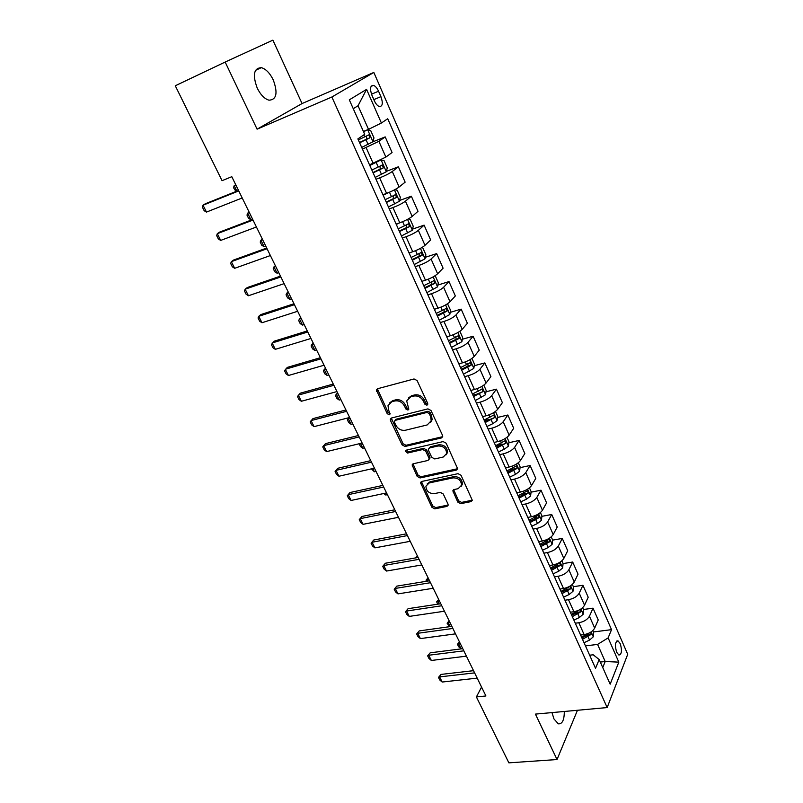 <?xml version="1.0" encoding="UTF-8"?>
<svg xmlns="http://www.w3.org/2000/svg" width="803" height="803" viewBox="0 0 803 803"><rect width="100%" height="100%" fill="white"/><g stroke="black" fill="none" stroke-linecap="round" stroke-linejoin="round"><path stroke-width="1.2" d="M426.955 405.254L427.708 403.397L417.118 380.572L414.047 378.956L377.551 388.742L376.376 389.947L387.207 413.675L389.294 414.78L390.128 413.936L388.622 410.102L388.01 405.635L391.814 401.741L394.825 400.958C398.93 400.356 402.142 402.052 404.471 406.047L405.836 408.948L407.944 410.062L408.807 409.179L406.689 400.938L410.634 396.863L413.696 396.06C417.871 395.447 421.123 397.154 423.452 401.199L424.817 404.13L426.955 405.254M551.992 712.592L553.96 718.936L558.316 723.824C562.291 724.186 564.288 720.06 564.308 711.468M273.241 79.878C269.868 73.063 265.903 68.988 261.356 67.663C253.788 68.094 252.413 74.91 257.231 88.109C260.624 94.874 264.548 98.899 269.005 100.194C276.593 99.733 278.009 92.967 273.241 79.878M620.207 643.584L617.989 640.854C615.128 641.687 614.707 645.522 616.714 652.357L618.922 655.077C621.783 654.224 622.215 650.39 620.207 643.584M457.76 502.076L460.721 503.662L471.01 501.614L472.315 500.319L461.032 475.266L458.031 473.67L421.756 481.459L420.541 482.663L431.894 507.265L434.804 508.841L446.93 506.422L448.174 505.187L447.994 504.033L443.246 493.975L440.295 492.4L434.262 493.644C429.013 493.584 426.232 491.105 425.911 486.196L429.193 482.954L453.073 477.865C458.342 477.865 461.173 480.324 461.564 485.253L458.122 488.696L454.107 489.529L452.832 490.804L457.76 502.076L458.603 500.821L461.564 502.407L472.325 500.179M535.42 714.108L557.031 759.538L508.871 762.85L476.4 696.944L485.915 695.97L231.796 176.69L222.05 180.685L175.285 85.77L225.161 62.052L257.09 129.173L331.87 97.012L607.168 707.563L535.42 714.108M441.439 437.936L442.724 436.631L442.533 435.367L430.99 410.484L427.939 408.868L391.503 418.012L390.318 419.226L390.509 420.591L402.112 444.892L405.073 446.478L441.439 437.936L442.724 436.621M446.167 443.196L457.66 468.781L456.375 470.086L420.079 477.956L417.148 476.38L412.11 464.957L413.314 463.763L427.879 460.48L429.123 459.236L428.932 457.991L425.7 451.125L422.719 449.529L407.543 453.043L405.344 451.025L406.177 450.182L443.136 441.59L446.167 443.196M371.95 95.306L374.359 100.797C375.834 103.968 377.5 105.896 379.357 106.558C382.64 106.438 383.161 103.125 380.923 96.641L378.544 91.211C377.069 87.999 375.382 86.051 373.495 85.369C370.213 85.479 369.691 88.802 371.95 95.306M331.87 97.012L373.827 72.441L627.715 654.315L607.168 707.563M366.58 89.374L381.395 123.01L368.527 129.373L358.028 105.745L366.58 89.374L349.305 99.843L364.692 134.302L357.877 138.909L595.535 668.327L599.168 659.534L593.206 654.786L589.643 655.198M593.457 631.951L611.535 629.652L387.719 118.734L381.395 123.01M611.535 629.652L608.132 637.883L618.812 662.144L610.17 684.186L599.168 659.534M257.09 129.173L302.058 103.547L272.89 40.15L225.161 62.052M557.031 759.538L577.457 710.274M302.058 103.547L373.827 72.441M481.559 687.067L476.4 696.944M358.028 105.745L353.27 108.716M368.527 129.373L363.418 131.441M600.303 662.073L605.201 661.521L597.593 644.418L585.457 645.883M583.48 609.487L593.026 608.172L598.225 619.946L594.692 628.097C592.765 631.459 589.241 633.627 584.132 634.601L580.599 635.043M593.026 608.172L589.442 616.242C587.485 619.585 583.942 621.753 578.822 622.747L575.289 623.218M573.362 586.702L582.928 585.277L588.197 597.221L584.554 605.221C582.576 608.544 579.023 610.712 573.894 611.725L570.351 612.217M582.928 585.277L579.224 593.196C577.216 596.488 573.643 598.657 568.504 599.7L564.961 600.212M563.074 563.586L572.68 562.03L578.03 574.165L574.265 582.014C572.238 585.277 568.644 587.445 563.495 588.519L559.952 589.051M572.68 562.03L568.855 569.809C566.798 573.041 563.194 575.209 558.035 576.313L554.482 576.865M552.564 540.128L562.281 538.452L567.711 550.758L563.816 558.456C561.739 561.658 558.115 563.826 552.956 564.951L549.393 565.533M562.281 538.452L558.326 546.06C556.218 549.242 552.574 551.4 547.405 552.564L543.842 553.157M541.895 516.329L551.721 514.502L557.232 526.999L553.217 534.537C551.079 537.689 547.425 539.847 542.246 541.031L538.672 541.654M551.721 514.502L547.636 521.95C545.478 525.072 541.804 527.24 536.605 528.454L533.031 529.097M531.064 492.169L541.001 490.201L546.592 502.879L542.457 510.256C540.268 513.338 536.575 515.506 531.365 516.751L527.792 517.413M541.001 490.201L536.785 497.479C534.567 500.53 530.863 502.698 525.654 503.973L522.07 504.665M520.063 467.647L530.11 465.519L535.792 478.397L531.526 485.594C529.277 488.615 525.543 490.784 520.334 492.088L516.741 492.801M530.11 465.519L525.774 472.626C523.496 475.617 519.752 477.775 514.522 479.11L510.929 479.853M508.881 442.744L519.059 440.456L524.831 453.534L520.424 460.561C518.116 463.512 514.352 465.68 509.112 467.045L505.519 467.808M519.059 440.456L514.582 447.381C512.244 450.302 508.46 452.47 503.22 453.866L499.617 454.659M497.519 417.47L507.837 415.01L513.699 428.29L509.142 435.126C506.783 438.016 502.979 440.174 497.73 441.61L494.126 442.423M507.837 415.01L503.21 421.746C500.821 424.596 496.997 426.754 491.737 428.22L488.134 429.063M485.986 391.794L496.445 389.164L502.387 402.654L497.689 409.289C495.27 412.11 491.426 414.268 486.156 415.763L482.553 416.637M496.445 389.164L491.667 395.698C489.218 398.479 485.353 400.637 480.074 402.173L476.46 403.066M474.252 365.726L484.861 362.906L490.904 376.607L486.056 383.051C483.577 385.801 479.692 387.949 474.412 389.515L470.789 390.439M484.861 362.906L479.933 369.239C477.424 371.95 473.519 374.098 468.219 375.704L464.606 376.647M462.327 339.257L473.097 336.226L479.24 350.148L474.242 356.391C471.692 359.061 467.768 361.209 462.468 362.846L458.844 363.819M473.097 336.226L468.019 342.349C465.439 344.989 461.494 347.137 456.184 348.803L452.551 349.817M450.202 312.367L461.143 309.125L467.386 323.268L462.227 329.29C459.617 331.89 455.652 334.038 450.332 335.744L446.699 336.778M461.143 309.125L455.903 315.027C453.263 317.586 449.279 319.735 443.949 321.471L440.305 322.535M437.876 285.055L448.997 281.582L455.341 295.956L450.021 301.757C447.341 304.277 443.336 306.415 438.006 308.191L434.363 309.285M448.997 281.582L443.597 287.263C440.887 289.732 436.852 291.88 431.512 293.697L427.869 294.821M425.339 257.301L436.651 253.587L443.095 268.202L437.615 273.773C434.875 276.202 430.82 278.34 425.47 280.197L421.816 281.351M436.651 253.587L431.081 259.038C428.3 261.417 424.225 263.565 418.865 265.452L415.221 266.646M412.581 229.106L424.104 225.141L430.649 239.987L424.998 245.327C422.187 247.665 418.092 249.803 412.722 251.73L409.068 252.955M424.104 225.141L418.363 230.341C415.512 232.639 411.397 234.767 406.017 236.744L402.353 237.999M399.603 200.459L411.347 196.213L418.002 211.309L412.18 216.398C409.289 218.647 405.154 220.785 399.764 222.792L396.11 224.077M411.347 196.213L405.425 201.172C402.504 203.37 398.338 205.498 392.948 207.555L389.284 208.87M386.394 171.35L398.378 166.803L405.144 182.161L399.141 186.989C396.18 189.147 391.994 191.275 386.594 193.372L382.931 194.717M398.378 166.803L392.276 171.501C389.274 173.609 385.069 175.727 379.658 177.864L375.985 179.25M361.691 147.411L372.933 141.79L385.189 136.901L392.075 152.51L385.882 157.077L369.521 164.856M385.189 136.901L378.896 141.328L362.464 149.127M602.752 667.554L605.201 661.521L618.812 662.144M461.253 369.199L462.016 368.989M472.887 395.106L475.988 394.323M484.329 420.611L489.428 419.397M496.686 448.134L505.86 443.226L505.358 440.586L495.592 445.695L502.357 444.21M508.811 470.026L514.352 468.852M521.719 494.026L525.654 493.243M534.246 517.754L536.635 517.303M546.311 541.212L547.365 541.031M597.593 644.418L608.132 637.883M427.869 404.12L425.751 402.986L424.396 400.065C422.067 396.03 418.825 394.313 414.649 394.935L413.696 396.06M408.346 398.047L411.588 395.728L414.649 394.935M389.676 402.835L392.797 400.617L395.799 399.834C399.894 399.232 403.106 400.918 405.425 404.913L406.79 407.814L408.827 408.938M377.39 388.793L388.19 412.541L390.158 413.665M391.292 418.082L403.056 443.718L406.007 445.294L442.343 436.752M429.183 413.535L427.055 412.411L395.076 420.381L394.383 422.177L395.809 425.188C398.107 429.103 401.279 430.799 405.344 430.257L427.186 424.948L431.221 420.782L430.609 416.606L429.183 413.535L430.107 412.381L427.989 411.256L427.055 412.411M394.915 420.431L396.04 419.236L427.989 411.256M430.609 422.448L432.144 419.618L431.532 415.442L430.609 416.606M430.107 412.381L431.532 415.442M413.013 463.853L418.062 475.165L420.983 476.741L457.67 468.711M429.133 459.165L430.027 458.031L429.836 456.787L426.614 449.931L423.633 448.345L408.476 451.848L407.543 453.043M406.258 450.172L408.476 451.848M443.236 457.027L446.649 453.554C446.297 448.465 443.447 445.936 438.077 445.986L429.585 447.944L428.34 449.208L428.531 450.473L431.763 457.349L434.744 458.945L443.236 457.027M446.277 454.709L447.532 452.35C447.191 447.261 444.34 444.742 438.98 444.792L438.077 445.986M429.193 448.084L430.488 446.759L438.98 444.792M453.675 489.679L458.603 500.821M461.273 486.267L462.418 484.008C462.026 479.09 459.196 476.631 453.936 476.631L453.073 477.865M427.116 483.998L430.087 481.73L453.936 476.631M421.424 481.569L432.767 506.02L435.678 507.586L448.194 505.027M366.941 130.016L363.578 131.802M364.1 131.17L363.448 131.511M372.933 141.79L373.967 137.905L370.735 130.648L367.714 129.705M359.624 142.804L369.832 137.835L369.009 134.814L358.319 139.893M366.459 136.028L366.79 139.049L359.493 142.512M236.002 191.485L233.543 187.711L234.195 185.664L236.875 191.144M235.721 184.71L234.195 185.664L235.861 184.991M242.205 197.97L206.481 212.082L204.173 210.707L202.456 207.284L203.029 205.217L205.357 203.751L238.541 190.472M206.481 212.082L203.029 205.217L238.762 190.923M380.361 160.249L369.812 165.488M373.465 163.33L369.651 165.137M381.104 159.877L384.095 160.71L387.267 167.857L386.283 171.782L375.172 177.433M373.134 172.906L383.242 167.937L382.459 164.956L371.849 170.035M380 166.151L380.2 169.092L372.973 172.535M249.151 212.143L247.665 213.146L250.857 219.681L252.523 219.048M250.857 219.681L248.579 218.356L246.983 215.104L247.665 213.146L249.321 212.504M389.505 192.208L383.151 195.199M383.643 194.456L382.961 194.778M394.785 189.689L397.234 190.281L400.356 197.297L399.412 201.272L388.421 206.953M386.424 202.497L396.421 197.528L395.678 194.597L385.159 199.676M393.289 195.791L393.39 198.632L386.223 202.055M262.37 239.164L260.915 240.217L264.067 246.641L265.733 246.039M264.067 246.641L261.778 245.276L260.202 242.064L260.915 240.217L262.581 239.605M399.603 222.853L396.27 224.428M408.275 218.968L410.152 219.36L413.224 226.265L412.32 230.28L401.45 235.982M399.482 231.595L409.389 226.637L408.677 223.736L398.238 228.825M406.358 224.93L406.368 227.691L399.252 231.083M275.389 265.763L273.974 266.857L277.075 273.191L278.741 272.618M277.075 273.191L274.777 271.785L273.231 268.624L273.974 266.857L275.64 266.275M256.418 226.998L220.695 240.418L218.376 239.003L216.68 235.63L217.302 233.663L219.57 232.127L252.744 219.5M220.695 240.418L217.302 233.663L253.025 220.072M270.39 255.545L234.677 268.302L232.348 266.837L230.682 263.514L231.334 261.658L233.553 260.052L266.716 248.047M234.677 268.302L231.334 261.658L267.058 248.739M284.132 283.64L248.438 295.745L246.099 294.229L244.463 290.967L245.156 289.2L247.304 287.534L280.458 276.132M248.438 295.745L245.156 289.2L280.859 276.935M410.975 252.323L409.169 253.166M421.555 247.736L422.86 247.956L425.881 254.752L425.018 258.817L414.268 264.538M412.34 260.222L422.137 255.274L421.465 252.403L411.116 257.492M419.196 253.607L419.126 256.267L412.069 259.64M288.207 291.961L286.832 293.095L289.883 299.338L291.549 298.786M289.883 299.338L287.574 297.883L286.049 294.771L286.832 293.095L288.488 292.543M297.662 311.273L261.979 322.746L259.64 321.19L258.024 317.978L258.747 316.312L260.845 314.575L293.978 303.755M261.979 322.746L258.747 316.312L294.43 304.678M422.519 281.13L421.856 281.441M434.644 276.001L435.367 276.102L438.328 282.786L437.515 286.882L426.875 292.623M424.978 288.377L434.684 283.429L434.032 280.608L423.773 285.697M431.823 281.813L431.673 284.382L424.687 287.735M300.834 317.767L299.489 318.942L302.5 325.085L304.166 324.573M302.5 325.085L300.181 323.599L298.686 320.527L299.489 318.942L301.155 318.42M447.532 303.775L450.583 310.359L449.8 314.505L439.281 320.256M437.414 316.081L447.03 311.142L446.408 308.342L436.23 313.441M444.23 309.567L444.019 312.036L437.093 315.368M313.27 343.182L311.965 344.397L314.927 350.449L316.593 349.957M314.927 350.449L312.608 348.924L311.122 345.902L311.965 344.397L313.622 343.905M459.878 331.288L462.638 337.501L461.896 341.676L451.487 347.448M449.65 343.343L459.165 338.404L458.573 335.644L448.486 340.743M455.793 336.437L456.174 339.257L449.299 342.56M325.526 368.216L324.251 369.48L327.172 375.443L328.829 374.971M327.172 375.443L324.844 373.877L323.378 370.896L324.251 369.48L325.908 369.009M471.943 358.429L474.503 364.211L473.8 368.416L463.502 374.208M461.685 370.163L471.12 365.235L470.548 362.504L460.541 367.603M467.818 363.257L468.129 366.038L461.313 369.33M337.601 392.888L336.357 394.183L339.237 400.065L340.894 399.613M339.237 400.065L336.899 398.459L335.463 395.528L336.357 394.183L338.013 393.731M483.807 385.139L486.186 390.499L485.514 394.745L475.326 400.536M473.539 396.562L482.884 391.643L482.342 388.943L472.405 394.042M482.884 391.643L473.138 395.668M349.084 417.65L348.281 418.534L351.122 424.315L352.768 423.904M351.122 424.315L348.773 422.679L347.358 419.798L348.281 418.534L349.937 418.102M310.962 338.464L275.319 349.335L272.96 347.729L271.374 344.567L274.174 341.195L307.288 330.946M275.319 349.335L272.137 342.991L307.79 331.98M324.061 365.235L288.438 375.503L286.079 373.857L284.513 370.745L287.293 367.403L320.387 357.716M288.438 375.503L285.306 369.26L320.939 358.851M336.949 391.573L301.356 401.269L298.987 399.583L297.451 396.521L300.212 393.209L333.275 384.055M301.356 401.269L298.274 395.116L333.877 385.289M349.646 417.5L314.083 426.634L311.705 424.917L310.189 421.896L312.939 418.614L345.963 409.982M314.083 426.634L311.052 420.581L346.615 411.317M430.98 421.665L431.633 421.093M362.133 443.035L326.61 451.617L324.231 449.861L322.736 446.89L325.466 443.637L358.459 435.517M326.61 451.617L323.629 445.655L359.152 436.942M495.491 411.427L497.689 416.376L497.047 420.652L492.871 423.663L486.959 426.463M485.203 422.549L494.457 417.64L493.945 414.97L484.089 420.069M494.457 417.64L484.781 421.595M360.487 443.437L362.826 448.225L364.482 447.833M362.826 448.225L360.487 446.558L359.112 443.768M374.439 468.169L338.956 476.229L336.567 474.432L335.092 471.512L337.802 468.279L370.755 460.651M338.956 476.229L336.015 470.357L371.498 462.177M506.984 437.304L509.002 441.851L508.399 446.167L504.284 449.208L498.422 451.989M505.86 443.226L496.234 447.12M372.783 468.54L374.369 471.783L376.025 471.411M374.369 471.783L371.418 468.852M386.554 492.922L351.112 500.46L348.713 498.643L347.267 495.752L349.957 492.55L382.87 485.403M351.112 500.46L348.211 494.678L383.663 487.019M347.267 495.752L349.957 492.55M518.296 462.779L520.153 466.944L519.581 471.281L515.516 474.352L509.694 477.112M507.998 473.318L517.082 468.42L516.6 465.81L506.914 470.919M517.082 468.42L514.111 469.052L507.516 472.254M384.898 493.273L385.751 495.009L387.397 494.658M385.751 495.009L383.734 493.524M398.479 517.303L363.086 524.339L360.688 522.482L359.262 519.641L361.932 516.47L394.805 509.785M363.086 524.339L360.226 518.648L395.628 511.481M359.262 519.641L361.932 516.47M529.448 487.863L531.124 491.647L530.582 496.013L526.577 499.115L520.806 501.855M519.129 498.121L528.133 493.233L527.671 490.643L518.065 495.752M528.133 493.233L525.172 493.815L518.628 497.007M396.833 517.624L398.609 517.574M410.233 541.312L374.891 547.867L372.482 545.98L371.076 543.179L373.726 540.028L406.559 533.804M374.891 547.867L372.07 542.256L407.422 535.581M371.076 543.179L373.726 540.028M540.419 512.555L541.935 515.988L541.423 520.374L537.478 523.506L531.747 526.226M530.09 522.542L539.014 517.664L538.572 515.104L529.047 520.214M539.014 517.664L536.063 518.216L529.568 521.378M421.806 564.961L386.514 571.043L384.105 569.126L382.72 566.376L385.35 563.244L418.132 557.463M386.514 571.043L383.744 565.513L419.046 559.32M382.72 566.376L385.35 563.244M551.219 536.876L552.584 539.947L552.103 544.364L548.208 547.526L542.517 550.226M540.891 546.602L549.734 541.734L549.312 539.194L539.857 544.304M549.734 541.734L546.793 542.246L540.349 545.388M415.472 557.934L417.319 555.796M417.359 555.887L416.496 557.754M417.961 557.121L415.713 557.894M433.208 588.268L397.967 593.889L395.558 591.941L394.193 589.221L396.802 586.13L429.535 580.77M397.967 593.889L395.237 588.438L430.488 582.707M394.193 589.221L396.802 586.13M561.859 560.835L563.074 563.565L562.622 568.002L558.778 571.184L553.137 573.864M551.531 570.291L560.293 565.442L559.892 562.923L550.517 568.032M560.293 565.442L557.352 565.914L550.968 569.036M426.544 581.262L426.022 580.208L428.069 577.769M428.119 577.869L427.106 579.425L427.899 581.041M428.752 579.154L426.022 580.208M572.348 584.423L573.412 586.822L572.991 591.289L569.186 594.501L563.586 597.151M562.01 593.638L570.702 588.79L570.301 586.3L561.006 591.409M570.702 588.79L567.771 589.231L561.427 592.343M437.786 604.187L436.641 601.848L438.669 599.429M438.729 599.55L437.745 601.136L439.141 603.986M439.382 600.885L436.641 601.848M582.677 607.67L583.6 609.748L583.199 614.235L579.445 617.467L573.884 620.107M579.957 609.618L571.345 614.446M572.328 616.634L580.95 611.806L580.459 609.326M580.95 611.806L578.019 612.207L571.726 615.299M449.539 626.691L447.11 623.198L449.128 620.799M449.198 620.94L448.235 622.546L450.222 626.601M449.871 622.315L447.11 623.198M592.845 630.576L593.628 632.332L593.256 636.839L589.563 640.091L584.042 642.711M589.553 632.864L581.533 637.14M582.506 639.298L591.048 634.47L590.847 632.112M591.048 634.47L588.127 634.842L581.884 637.913M459.517 642.029L458.583 643.665L461.042 648.694L462.679 648.483M461.042 648.694L458.664 646.766L457.439 644.267L459.446 641.878M460.219 643.454L457.439 644.267M444.44 611.224L409.259 616.403L406.84 614.436L405.495 611.745L408.095 608.674L440.777 603.736M409.259 616.403L406.569 611.033L441.76 605.753M405.495 611.745L408.095 608.674M455.512 633.858L420.391 638.596L417.972 636.598L416.647 633.948L419.226 630.907L451.858 626.37M420.391 638.596L417.731 633.296L452.872 628.458M416.647 633.948L419.226 630.907M466.433 656.151L431.362 660.467L428.943 658.44L427.628 655.84L430.197 652.819L462.769 648.673M431.362 660.467L428.742 655.248L463.823 650.831M427.628 655.84L430.197 652.819M477.183 678.133L442.182 682.038L439.753 679.98L438.468 677.421L439.602 676.889L441.008 674.42L473.529 670.666M442.182 682.038L439.602 676.889L474.613 672.884M438.468 677.421L441.008 674.42M584.132 634.601L578.822 622.747M573.894 611.725L568.504 599.7M563.495 588.519L558.035 576.313M552.956 564.951L547.405 552.564M542.246 541.031L536.605 528.454M531.365 516.751L525.654 503.973M520.334 492.088L514.522 479.11M509.112 467.045L503.22 453.866M497.73 441.61L491.737 428.22M486.156 415.763L480.074 402.173M474.412 389.515L468.219 375.704M462.468 362.846L456.184 348.803M450.332 335.744L443.949 321.471M438.006 308.191L431.512 293.697M425.47 280.197L418.865 265.452M412.722 251.73L406.017 236.744M399.764 222.792L392.948 207.555M386.594 193.372L379.658 177.864M373.194 163.441L366.138 147.672M385.882 157.077L378.896 141.328M399.141 186.989L392.276 171.501M412.18 216.398L405.425 201.172M424.998 245.327L418.363 230.341M437.615 273.773L431.081 259.038M450.021 301.757L443.597 287.263M462.227 329.29L455.903 315.027M474.242 356.391L468.019 342.349M486.056 383.051L479.933 369.239M497.689 409.289L491.667 395.698M509.142 435.126L503.21 421.746M520.424 460.561L514.582 447.381M531.526 485.594L525.774 472.626M542.457 510.256L536.785 497.479M553.217 534.537L547.636 521.95M563.816 558.456L558.326 546.06M574.265 582.014L568.855 569.809M584.554 605.221L579.224 593.196M594.692 628.097L589.442 616.242M371.498 94.192L378.544 91.211M373.837 99.612L380.923 96.641M424.396 400.065L423.452 401.199M411.588 395.728L410.634 396.863M406.79 407.814L405.836 408.948M405.425 404.913L404.471 406.047M395.799 399.834L394.825 400.958M392.797 400.617L391.814 401.741M388.19 412.541L387.207 413.675M377.571 390.278L376.567 391.382M425.751 402.986L424.817 404.13M406.007 445.294L405.073 446.478M403.056 443.718L402.112 444.892M391.483 419.447L390.509 420.591M396.04 419.236L395.076 420.381M457.238 468.862L456.375 470.086M420.983 476.741L420.079 477.956M418.062 475.165L417.148 476.38M413.214 465.017L412.3 466.222M429.836 456.787L428.932 457.991M426.614 449.931L425.7 451.125M423.633 448.345L422.719 449.529M430.488 446.759L429.585 447.944M453.876 490.713L453.022 491.968M430.087 481.73L429.193 482.954M447.783 505.157L446.93 506.422M435.678 507.586L434.804 508.841M432.767 506.02L431.894 507.265M421.635 482.663L420.732 483.888M471.843 500.349L471.01 501.614M461.564 502.407L460.721 503.662M372.963 141.689L367.644 129.735M364.753 136.861L363.859 134.864M368.115 144.389L366.058 139.782M366.79 139.049L369.832 137.835M386.313 171.681L381.064 159.897M378.223 167.034L376.195 162.477M381.535 174.432L379.508 169.895M380.2 169.092L383.242 167.937M399.432 201.182L394.414 189.879M391.483 196.695L389.475 192.218M394.735 203.972L392.737 199.515M393.39 198.632L396.421 197.528M412.34 230.18L407.533 219.37M404.511 225.864L402.644 221.688M407.713 233.031L405.756 228.644M406.368 227.691L409.389 226.637M425.038 258.717L420.431 248.368M417.329 254.561L415.593 250.666M420.481 261.607L418.554 257.291M419.126 256.267L422.137 255.274M437.535 286.781L433.128 276.884M429.936 282.786L428.32 279.163M433.038 289.712L431.141 285.466M431.673 284.382L434.684 283.429M449.821 314.395L445.615 304.939M442.343 310.55L440.847 307.198M445.384 317.366L443.527 313.19M444.019 312.036L447.03 311.142M461.916 341.576L457.891 332.532M454.548 337.872L453.163 334.781M457.549 344.587L455.713 340.472M456.174 339.257L459.165 338.404M473.82 368.316L469.976 359.684M466.563 364.763L465.288 361.912M469.504 371.367L467.697 367.322M468.129 366.038L471.12 365.235M485.534 394.634L481.87 386.404M478.377 391.222L477.223 388.622M481.278 397.716L479.501 393.741M497.067 420.551L493.574 412.712M490.021 417.269L488.957 414.91M492.871 423.663L491.125 419.748M508.419 446.056L505.097 438.599M501.474 442.905L500.52 440.777M504.284 449.208L502.558 445.354M519.591 471.17L516.439 464.074M512.746 468.159L511.892 466.242M515.516 474.352L513.82 470.558M530.602 495.903L527.601 489.168M523.857 493.012L523.094 491.316M526.577 499.115L524.911 495.381M541.443 520.264L538.592 513.87M534.788 517.493L534.125 516.008M537.478 523.506L535.832 519.822M552.123 544.253L549.423 538.201M545.558 541.603L544.986 540.319M548.208 547.526L546.582 543.902M562.632 567.892L560.082 562.16M556.168 565.352L555.686 564.268M558.778 571.184L557.182 567.611M573.001 591.179L570.592 585.768M566.617 588.75L566.225 587.856M569.186 594.501L567.621 590.978M583.209 614.114L580.94 609.015M576.915 611.796L576.604 611.093M579.445 617.467L577.899 613.994M593.266 636.729L591.138 631.931M587.063 634.511L586.832 633.989M589.563 640.091L588.027 636.679M255.495 70.373L261.356 67.663M616.855 640.985L617.989 640.854M371.086 86.393L373.495 85.369M377.38 388.843L376.376 389.947M391.282 418.092L390.318 419.226M432.144 419.618L431.221 420.782M412.923 463.893L412.11 464.957M430.027 458.031L429.123 459.236M405.947 450.262L405.344 451.025M447.532 452.35L446.649 453.554M453.565 489.73L452.832 490.804M462.418 484.008L461.564 485.253M421.314 481.619L420.541 482.663M367.955 135.245L369.009 134.814M381.576 165.298L382.459 164.956M394.905 194.878L395.678 194.597M407.974 223.987L408.677 223.736M420.812 252.624L421.465 252.403M433.419 280.799L434.032 280.608M445.826 308.523L446.408 308.342M458.021 335.805L458.573 335.644M470.026 362.645L470.548 362.504M481.83 389.074L482.342 388.943"/></g></svg>
